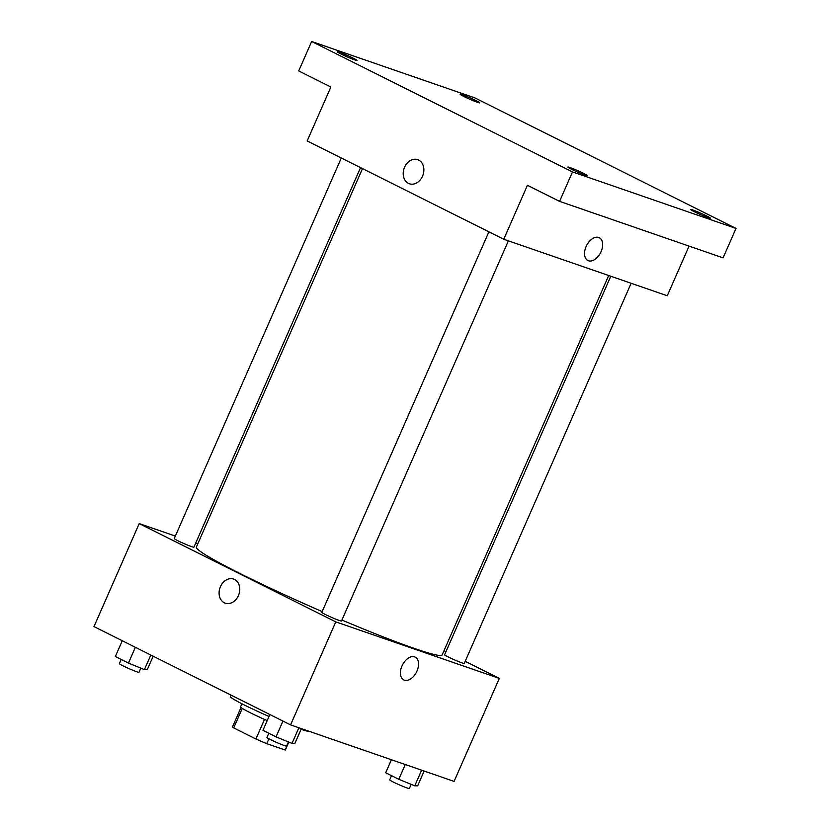 <?xml version="1.0" encoding="UTF-8"?>
<svg xmlns="http://www.w3.org/2000/svg" width="830" height="830" viewBox="0 0 830 830"><rect width="100%" height="100%" fill="white"/><g stroke="black" fill="none" stroke-linecap="round" stroke-linejoin="round"><path stroke-width="1.25" d="M288.705 742.051L285.209 750.029A28.843 1.836 23.7 0 0 285.375 749.926L288.809 742.093M285.209 750.029L266.752 743.659A28.843 1.836 23.7 0 1 255.91 738.99L233.718 727.9A28.843 1.836 23.7 0 1 232.556 726.748L241.011 707.492M242.287 708.395L233.718 727.9M264.5 719.413L255.91 738.99M267.198 720.606A29.527 1.878 -156.3 0 1 250.287 712.742A29.527 1.878 -156.3 0 1 240.544 706.849L241.904 703.767M268.899 738.773L266.752 743.659M231.031 695.125L230.408 696.546A42.942 2.739 23.7 0 0 269.003 716.477M301.072 729.311A42.942 2.739 23.7 0 0 308.864 731.209M465.184 661.323L499.307 678.39L454.093 781.404L290.573 724.891L93.987 626.598L139.212 523.585L175.338 536.076M499.307 678.39L335.787 621.878L290.573 724.891M335.787 621.878L139.212 523.585M225.262 603.182A12.751 10.002 109.1 0 1 220.448 586.634A12.751 10.002 109.1 0 1 233.593 579.07A12.751 10.002 109.1 0 1 238.884 594.394A12.751 10.002 109.1 0 1 225.262 603.171A12.751 10.002 109.1 0 1 220.448 586.634A12.751 10.002 109.1 0 1 233.593 579.081M362.492 168.625L196.378 547.043A134.201 8.549 23.7 0 0 322.175 611.596M341.908 620.052A134.201 8.549 23.7 0 0 442.141 654.932L608.691 275.519M443.988 650.73L445.959 651.706M195.704 543.111L197.789 543.826M610.776 276.234L444.61 654.777A10.738 0.685 23.7 0 0 454.166 659.726A10.738 0.685 23.7 0 0 464.271 663.409L631.132 283.269M488.88 231.819L321.843 612.353A10.738 0.685 23.7 0 0 331.398 617.302A10.738 0.685 23.7 0 0 341.504 620.985L508.375 240.845M341.296 158.022L174.248 538.556A10.738 0.685 23.7 0 0 183.804 543.505A10.738 0.685 23.7 0 0 193.909 547.188L360.521 167.639M415.176 657.121A12.751 7.864 -63.4 0 1 416.733 671.574A12.751 7.864 -63.4 0 1 404.355 680.175A12.751 7.864 -63.4 0 1 403.774 679.926A12.751 7.864 -63.4 0 1 402.446 665.006A12.751 7.864 -63.4 0 1 415.176 657.121A12.751 7.864 -63.4 0 1 416.733 671.574A12.751 7.864 -63.4 0 1 404.366 680.175A12.751 7.864 -63.4 0 1 403.774 679.926M503.748 239.248L307.173 140.955L330.859 87.005L298.717 70.934L311.644 41.5L475.165 98.013L736.013 228.437L723.096 257.871L559.576 201.358L527.434 185.287L503.748 239.248L667.268 295.76L689.066 246.105M736.013 228.437L572.492 171.924L559.576 201.358M572.492 171.924L311.644 41.5M409.377 183.762A12.751 10.002 109.1 0 1 404.563 167.224A12.751 10.002 109.1 0 1 417.698 159.661A12.751 10.002 109.1 0 1 422.989 174.985A12.751 10.002 109.1 0 1 409.366 183.762A12.751 10.002 109.1 0 1 404.552 167.224A12.751 10.002 109.1 0 1 417.698 159.661M599.281 237.712A12.751 7.864 -63.4 0 1 600.837 252.164A12.751 7.864 -63.4 0 1 588.47 260.765A12.751 7.864 -63.4 0 1 587.889 260.516A12.751 7.864 -63.4 0 1 586.561 245.597A12.751 7.864 -63.4 0 1 599.291 237.712A12.751 7.864 -63.4 0 1 600.837 252.164A12.751 7.864 -63.4 0 1 588.47 260.765A12.751 7.864 -63.4 0 1 587.879 260.516M694.222 211.66A10.738 0.685 -156.3 0 1 690.685 209.513A10.738 0.685 -156.3 0 1 696.463 211.38A10.738 0.685 -156.3 0 1 706.807 216.007A10.738 0.685 -156.3 0 1 710.345 218.145A10.738 0.685 -156.3 0 1 704.566 216.277A10.738 0.685 -156.3 0 1 694.222 211.66M463.617 96.353A10.738 0.685 -156.3 0 1 460.079 94.215A10.738 0.685 -156.3 0 1 465.858 96.073A10.738 0.685 -156.3 0 1 476.192 100.7A10.738 0.685 -156.3 0 1 479.74 102.837A10.738 0.685 -156.3 0 1 473.961 100.98A10.738 0.685 -156.3 0 1 463.617 96.353M340.85 53.929A10.738 0.685 -156.3 0 1 337.312 51.792A10.738 0.685 -156.3 0 1 343.091 53.649A10.738 0.685 -156.3 0 1 353.424 58.276A10.738 0.685 -156.3 0 1 356.973 60.414A10.738 0.685 -156.3 0 1 351.194 58.556A10.738 0.685 -156.3 0 1 340.85 53.929M571.455 169.237A10.738 0.685 -156.3 0 1 567.917 167.089A10.738 0.685 -156.3 0 1 573.696 168.957A10.738 0.685 -156.3 0 1 584.04 173.584A10.738 0.685 -156.3 0 1 587.578 175.721A10.738 0.685 -156.3 0 1 581.799 173.854A10.738 0.685 -156.3 0 1 571.455 169.237M424.14 771.049L417.666 785.813L414.772 785.823L398.794 779.297L385.701 772.74L391.407 759.74M421.64 770.188L414.772 785.823M405.279 764.534L398.794 779.297M391.542 775.666L389.695 779.868A10.738 0.685 23.7 0 0 399.251 784.807A10.738 0.685 23.7 0 0 409.356 788.5L411.172 784.36M153.187 656.198L147.304 669.592L144.42 669.613L128.442 663.077L115.339 656.53L122.269 640.739M150.821 655.015L144.42 669.613M135.363 647.286L128.442 663.077M121.19 659.445L119.344 663.647A10.738 0.685 23.7 0 0 128.899 668.596A10.738 0.685 23.7 0 0 139.004 672.279L140.82 668.14M301.373 728.626L294.899 743.389L292.015 743.4L276.027 736.874L262.934 730.317L269.864 714.537M298.873 727.765L292.015 743.4M282.957 721.083L276.027 736.874M268.775 733.243L266.928 737.445A10.738 0.685 23.7 0 0 276.483 742.383A10.738 0.685 23.7 0 0 286.589 746.077L288.415 741.927"/></g></svg>
